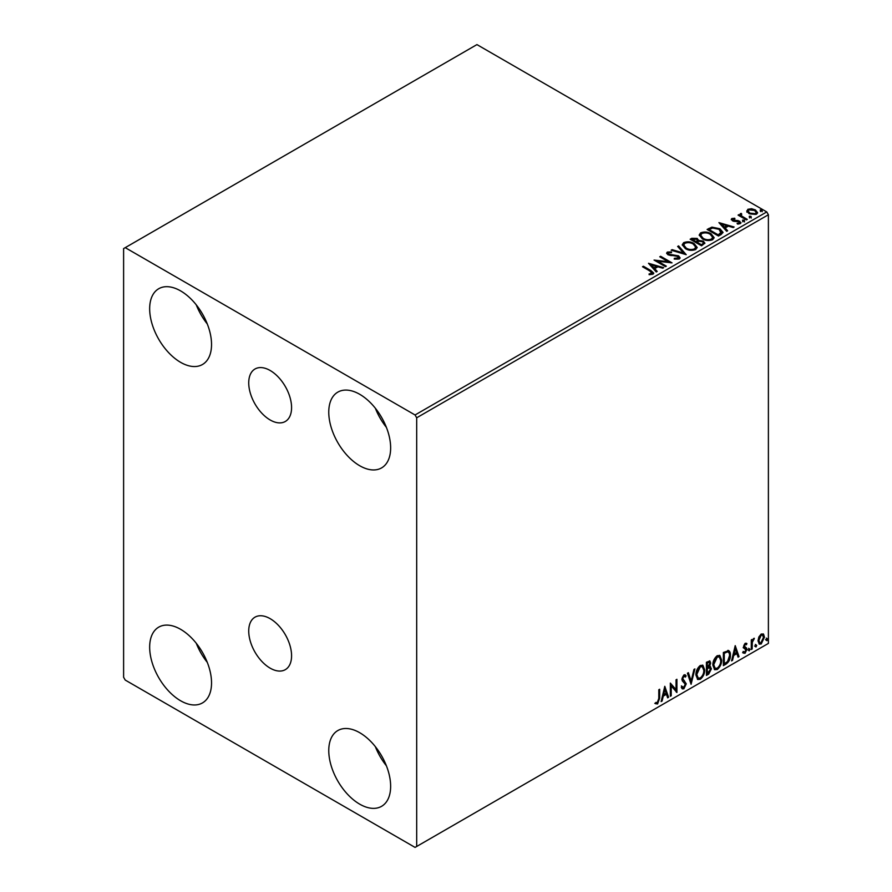 <?xml version="1.0" encoding="UTF-8"?>
<svg xmlns="http://www.w3.org/2000/svg" width="892" height="892" viewBox="0 0 892 892"><rect width="100%" height="100%" fill="white"/><g stroke="black" fill="none" stroke-linecap="round" stroke-linejoin="round"><path stroke-width="1.34" d="M270.153 370.492A30.306 17.494 -120 0 0 255 368.998A30.306 17.494 -120 0 0 250.362 393.272A30.306 17.494 -120 0 0 270.153 419.976A30.306 17.494 -120 0 0 285.306 421.481A30.306 17.494 -120 0 0 289.945 397.196A30.306 17.494 -120 0 0 270.153 370.492M270.153 618.669A30.306 17.494 -120 0 0 255 617.164A30.306 17.494 -120 0 0 250.362 641.448A30.306 17.494 -120 0 0 270.153 668.153A30.306 17.494 -120 0 0 285.306 669.658A30.306 17.494 -120 0 0 289.945 645.373A30.306 17.494 -120 0 0 270.153 618.669M359.71 804.16A43.753 25.255 60 0 1 331.122 765.604A43.753 25.255 60 0 1 337.834 730.548A43.753 25.255 60 0 1 359.71 732.711A43.753 25.255 60 0 1 388.288 771.268A43.753 25.255 60 0 1 381.575 806.323A43.753 25.255 60 0 1 359.71 804.16M386.392 765.782A43.753 25.255 60 0 1 375.354 746.649M180.597 362.33A43.753 25.255 60 0 1 152.019 323.785A43.753 25.255 60 0 1 158.731 288.729A43.753 25.255 60 0 1 180.597 290.892A43.753 25.255 60 0 1 209.185 329.449A43.753 25.255 60 0 1 202.473 364.505A43.753 25.255 60 0 1 180.597 362.33M207.29 323.952A43.753 25.255 60 0 1 196.251 304.83M359.71 465.736A43.753 25.255 60 0 1 331.122 427.19A43.753 25.255 60 0 1 337.834 392.123A43.753 25.255 60 0 1 359.71 394.297A43.753 25.255 60 0 1 388.288 432.843A43.753 25.255 60 0 1 381.575 467.91A43.753 25.255 60 0 1 359.71 465.736M386.392 427.357A43.753 25.255 60 0 1 375.354 408.235M180.597 700.755A43.753 25.255 60 0 1 152.019 662.198A43.753 25.255 60 0 1 158.731 627.143A43.753 25.255 60 0 1 180.597 629.306A43.753 25.255 60 0 1 209.185 667.863A43.753 25.255 60 0 1 202.473 702.918A43.753 25.255 60 0 1 180.597 700.755M207.29 662.377A43.753 25.255 60 0 1 196.251 643.243M123.609 248.589L123.609 677.251L125.237 680.072L415.059 847.4L416.687 846.463L416.687 417.791L415.059 414.981L125.237 247.653L123.609 248.589M758.858 636.955L761.233 634L763.585 634.223L764.444 637.144L761.233 643.957L759.315 644.136L758.01 640.857L758.858 636.955M763.128 633.833L764.444 637.144M751.287 649.521L751.287 639.91L752.168 639.397L752.168 640.813L754.353 638.293L752.302 642.407L752.168 649.019L751.287 649.521M745.21 643.243L746.905 643.634L746.392 644.76L745.266 644.392L744.419 646.176L746.615 648.127L746.905 649.443L745.054 653.29L743.248 653.033L743.761 651.851L744.954 652.163L746.024 650L743.828 648.049L743.549 646.733L745.21 643.243M746.426 643.255L746.905 643.634L746.258 643.255L745.79 644.28M746.392 644.76L744.619 644.013L743.772 645.797L744.419 646.176M743.772 645.797L746.615 648.127L746.905 649.443M743.761 651.851L744.954 652.163M745.823 649.198L743.828 648.049M727.816 650.391C729.667 650.803 730.526 652.398 730.392 655.174C730.526 658.898 729.065 661.875 726.032 664.105L723.379 665.633L723.379 652.476L728.797 650.625M708.95 666.123L711.403 668.822L708.705 674.107L706.431 675.422L706.431 662.265L709.876 660.961L710.668 663.079L709.597 666.491L710.567 666.659M691.088 684.276L687.431 673.226L688.39 672.679L691.166 681.064L693.931 669.479L694.89 668.922L691.088 684.276M671.219 695.749L670.338 696.262L670.338 683.094L676.036 689.627L676.036 679.804L676.917 679.303L676.917 692.46L671.219 685.959L671.219 695.749L670.338 695.504M658.798 698.514L658.798 689.761L659.667 689.26L659.667 698.146L657.582 703.955L655.43 703.688L655.876 702.417L657.582 702.617L658.798 698.514M416.687 846.463L768.391 643.411L768.391 214.749L416.687 417.791M664.785 686.305L668.587 697.265L667.629 697.823L666.458 694.277L663.258 696.128L662.087 701.023L661.128 701.569L664.785 686.305M683.863 688.791L682.38 688.892L681.298 687.398L682.012 686.316L683.796 687.476L685.391 684.331L682.335 680.908L681.878 679.169L683.919 674.921L685.212 674.843L686.115 675.88L685.435 677.084L683.908 676.281L682.759 678.6L686.26 683.841L683.863 688.791L682.068 688.657M682.57 687.241L683.796 687.476M684.788 676.705L683.261 675.902L684.699 676.214L683.261 675.902L682.112 678.232L682.759 678.6M695.905 674.976C695.849 671.252 697.288 668.097 700.242 665.499L702.885 665.265L704.68 669.847C704.736 673.572 703.275 676.727 700.309 679.291L697.711 679.503L695.905 674.976M712.864 665.187C712.797 661.474 714.236 658.307 717.19 655.709L719.833 655.475L721.628 660.058C721.684 663.793 720.223 666.937 717.257 669.513L714.659 669.714L712.864 665.187M735.22 645.641L739.011 656.612L738.063 657.159L736.892 653.613L733.692 655.464L732.522 660.359L731.563 660.905L735.22 645.641M748.511 650.201L749.247 648.674L749.971 649.354L749.247 650.87L747.864 649.822M749.247 648.674L749.971 649.354L749.325 648.975L748.589 650.491M755.234 646.321L755.97 644.793L756.695 645.473L755.97 646.99L754.587 645.942M755.97 644.793L756.695 645.473L756.048 645.094L755.312 646.611M766.195 639.988L766.919 638.471L767.655 639.14L766.919 640.668L765.548 639.609M766.919 638.471L767.655 639.14L767.008 638.772L766.273 640.289M746.883 211.449L747.864 209.285L751.599 208.717L755.413 209.932L757.598 212.709L756.494 214.258L748.99 213.645L746.782 210.858M741.207 214.314L741.765 216.065L747.284 219.41L746.403 219.923L738.074 215.106L738.955 214.604L740.182 215.306L740.327 213.634L741.285 213.422L741.754 214.169L741.018 215.217M738.732 215.485L740.182 216.065L740.327 213.634L740.327 214.392L741.285 213.422M731.34 219.766L731.853 218.529L734.729 218.239L734.93 218.953L732.934 219.086L733.202 220.224L738.186 220.569L740.973 222.677L740.315 223.602L737.383 223.992L737.115 223.256L739.2 223.067L738.933 221.673L733.938 221.339L732.365 220.759L731.853 218.529L731.262 219.376M732.934 219.086L733.202 220.982L734.172 221.294L734.172 220.547M738.264 224.059L739.2 223.814L738.933 221.673M721.149 234.507L718.495 236.034L707.1 229.456L711.95 227.125L719.956 228.776L722.999 232.31L721.149 234.507M701.547 245.813L690.152 239.234L691.757 238.309L697.209 238.42L698.57 240.439L703.275 241.085L704.881 243.103L701.547 245.813M698.603 240.138L698.57 241.186L703.275 241.832L703.275 241.085M686.204 254.677L671.152 250.206L672.111 249.649L683.528 253.049L677.652 246.448L678.6 245.902L686.204 254.677M666.335 266.15L665.454 266.652L654.059 260.074L668.253 261.69L659.757 256.785L660.626 256.283L672.033 262.861L657.85 261.256L666.335 266.15M649.097 274.658L651.818 274.268L651.818 273.521L650.09 271.112L642.508 266.741L643.388 266.229L651.082 270.677L653.769 273.142L653 274.19L649.521 274.669L649.097 273.911L652.074 273.298M415.059 414.981L766.763 211.928L476.941 44.6L125.237 247.653M648.506 263.285L663.704 267.667L662.745 268.213L657.917 266.786L654.717 268.637L657.203 271.413L656.244 271.971L648.506 263.285M674.352 258.312L674.352 259.07L678.032 259.126L677.697 256.339L667.963 254.778L666.625 253.127L667.339 252.068L671.475 251.912L671.486 252.704L668.498 252.748L668.799 254.242L678.589 255.848L680.094 257.833L679.269 259.014L674.218 259.059L674.352 258.312L678.533 257.899M668.498 252.748L668.208 253.729M685.379 248.634L682.246 244.765L683.662 242.646C687.386 241.308 690.854 241.609 694.087 243.538L697.165 247.418L695.715 249.526C692.025 250.819 688.579 250.529 685.379 248.634M702.327 238.844L699.205 234.975L700.61 232.857C704.334 231.519 707.813 231.82 711.036 233.749L714.113 237.629L712.663 239.736C708.973 241.041 705.527 240.74 702.327 238.844M718.93 222.621L734.127 227.003L733.179 227.56L728.351 226.122L725.151 227.973L727.638 230.76L726.679 231.307L718.93 222.621M742.824 221.06L742.601 220.09L744.285 220.213L744.508 221.183L742.824 221.06L742.601 220.09L742.601 220.837L744.285 220.96L744.285 220.213L744.508 221.183M749.548 217.18L749.325 216.21L751.008 216.332L751.231 217.302L749.548 217.18L749.325 216.21L749.325 216.957L751.008 217.079L751.008 216.332L751.231 217.302M760.508 210.846L760.285 209.876L761.969 210.01L762.192 210.98L760.508 210.846L760.285 209.876L760.285 210.635L761.969 210.757L761.969 210.01L762.192 210.98M766.763 211.928L768.391 214.749M643.165 267.109L643.388 266.229M643.388 266.987L653.691 273.498M651.082 274.502L651.082 273.755M651.818 274.268L652.197 273.688M649.264 264.132L662.845 268.169M656.757 271.67L654.717 268.637M651.327 264.824L653.925 268.492L656.378 267.076L656.378 266.329L651.327 264.824L653.925 267.745L656.378 266.329M653.925 268.492L653.925 267.745M655.43 260.865L668.253 262.449L668.253 261.69M660.403 257.164L660.626 256.283M660.626 257.03L670.684 262.828M665.677 266.53L657.85 262.003L657.85 261.256M678.032 259.126L678.622 258.279M666.692 253.506L667.339 252.068M667.339 252.815L671.475 252.659L671.475 251.912M668.498 253.495L668.799 254.242M668.799 254.989L670.795 255.536L670.795 254.789M670.795 255.536L673.014 255.569L673.014 254.822M673.014 255.569L678.589 256.595L678.589 255.848M678.589 256.595L680.038 258.178M672.011 250.462L672.111 249.649M672.111 250.407L683.528 253.796L683.528 253.049M678.098 246.95L678.6 245.902M678.6 246.649L685.591 254.499M682.28 245.144L683.662 242.646M683.662 243.393C687.386 242.055 690.854 242.356 694.087 244.285L694.087 243.538M694.087 244.285L697.131 247.786M683.785 245.423L686.249 248.868C688.802 250.396 691.556 250.641 694.511 249.615L695.66 247.463M693.207 244.04C690.642 242.512 687.866 242.267 684.866 243.293L683.74 245.01L686.249 248.121C688.802 249.637 691.556 249.894 694.511 248.868L695.704 247.073L693.207 244.04M694.511 249.615L694.511 248.868M686.249 248.868L686.249 248.121M690.798 239.614L697.209 239.167L697.209 238.42M697.209 239.167L698.57 241.186M703.275 241.832L704.814 243.46M702.26 244.809L703.387 242.858L702.405 241.587L698.993 241.208L697.02 242.189L697.02 242.936L701.257 245.389L703.297 243.215M696.295 242.011L697.343 240.16L696.351 238.933L692.192 239.402L692.192 240.16L695.849 242.267L697.232 240.505M695.849 242.267L696.295 241.253M692.192 239.402L695.849 241.509M701.257 245.389L702.26 244.062M697.02 242.189L701.257 244.631M699.239 235.365L700.61 232.857M700.61 233.604C704.334 232.277 707.813 232.567 711.036 234.507L711.036 233.749M711.036 234.507L714.091 237.997M700.733 235.633L703.197 239.089C705.75 240.606 708.504 240.851 711.47 239.825L712.619 237.673M710.155 234.25C707.59 232.723 704.814 232.477 701.826 233.514L700.699 235.232L703.197 238.331C705.75 239.859 708.504 240.104 711.47 239.078L712.652 237.294L710.155 234.25M711.47 239.825L711.47 239.078M703.197 239.089L703.197 238.331M707.746 229.824L711.95 227.873L711.95 227.125M711.95 227.873L719.956 229.523L719.956 228.776M719.956 229.523L722.966 232.689M721.204 233.537L719.075 229.277L712.563 228.017L709.14 229.623L709.14 230.37L718.205 235.6L721.204 233.537L721.394 232.377M709.14 229.623L718.205 234.852L721.45 231.998L721.45 232.745M718.205 235.6L718.205 234.852M719.688 223.468L733.269 227.505M727.192 231.006L725.151 227.973M721.751 224.16L724.36 227.828L726.813 226.412L726.813 225.665L721.751 224.16L724.36 227.081L726.813 225.665M724.36 227.828L724.36 227.081M731.853 219.287L733.347 218.941M734.729 218.93L734.729 218.239M732.934 219.845L733.202 220.982L732.934 219.845M734.172 221.294L738.186 221.316L738.186 220.569M738.186 221.316L739.758 221.896L739.758 221.138M739.758 221.896L740.895 223.033M739.2 223.814L738.933 222.431L739.2 223.814M742.824 221.807L742.601 220.837M744.285 220.96L744.508 221.93M738.955 215.351L738.955 214.604M741.207 215.061L741.765 216.065M741.765 216.823L746.626 219.789M749.548 217.927L749.325 216.957M751.008 217.079L751.231 218.049M746.883 212.196L747.864 209.285M747.864 210.044L751.599 209.464L751.599 208.717M751.599 209.464L755.413 210.69L755.413 209.932M755.413 210.69L757.553 213.076M748.21 211.371L749.871 213.89L755.468 214.426L756.182 212.887M754.543 210.445L748.89 209.876L748.143 210.98L749.871 213.143L755.468 213.679L756.249 212.519L754.543 210.445M755.468 214.426L755.468 213.679M749.871 213.89L749.871 213.143M760.508 211.605L760.285 210.635M761.969 210.757L762.192 211.727M659.021 689.627L659.021 697.767L656.936 703.587L657.582 703.955M656.936 703.587L654.784 703.309M664.64 686.918L668.587 697.265M663.258 696.128L662.611 695.749L665.811 693.909L666.458 694.277M662.611 695.749L661.44 700.644L662.087 701.023M664.852 689.438L664.206 689.059L662.979 694.188L663.637 694.567L666.09 693.151L664.852 689.438L663.637 694.567M670.338 683.172L676.036 689.627M676.259 679.682L676.259 692.036M676.348 692.136L676.917 692.46M670.561 695.381L670.561 685.58L671.219 685.959M681.354 685.937L683.149 687.096M684.866 674.709L686.115 675.88M685.469 675.5L684.944 676.426M682.112 678.232L683.283 680.005M682.636 679.626L684.376 680.685M683.718 680.306L686.26 683.841M685.613 683.462L683.205 688.412M687.944 672.936L691.166 681.064M694.032 669.424L690.731 683.194M702.55 665.109L704.68 669.847M704.022 669.468C704.078 673.192 702.628 676.348 699.651 678.912L700.309 679.291M699.651 678.912L697.399 679.28M702.06 666.558L699.629 666.447L696.139 674.084L697.912 677.887M703.799 670.349L702.372 666.703L700.276 666.826L696.786 674.463L698.235 678.11L700.276 677.965C702.684 675.891 703.855 673.36 703.799 670.349M699.629 666.447L700.276 666.826M696.139 674.084L696.786 674.463M709.519 660.838L710.668 663.079M710.021 662.7L709.53 665.064M710.199 666.525L711.403 668.822M710.746 668.442L708.058 673.728L708.705 674.107M708.058 673.728L706.431 674.664M709.553 667.74L706.654 668.298L706.654 673.192L707.311 673.56L710.523 669.323L709.14 667.762L707.311 668.677L707.311 673.56M708.973 662.288L706.654 662.723L706.654 666.948L707.311 667.327L709.787 663.603L709.352 662.355L707.311 663.102L707.311 667.327M707.568 662.198L708.215 662.578M706.654 662.723L707.311 663.102M706.654 668.298L707.311 668.677M708.493 667.394L709.274 667.484M719.498 655.319L721.628 660.058M720.981 659.69C721.037 663.414 719.576 666.558 716.611 669.134L717.257 669.513M716.611 669.134L714.347 669.502M719.008 656.768L716.577 656.668L713.087 664.295L714.871 668.097M720.747 660.571L719.331 656.913L717.224 657.036L713.734 664.674L715.183 668.331L717.224 668.175C719.632 666.101 720.803 663.57 720.747 660.571M716.577 656.668L717.224 657.036M713.087 664.295L713.734 664.674M728.463 650.469L729.745 654.795C729.879 658.519 728.418 661.496 725.374 663.726L726.032 664.105M725.374 663.726L723.379 664.886M729.745 654.795L730.392 655.174M727.928 651.941L726.701 651.517L723.602 652.944L723.602 663.403L724.259 663.782L727.549 661.541L729.522 655.676C729.634 653.39 728.909 652.141 727.359 651.896L724.259 653.323L724.259 663.782M723.602 652.944L724.259 653.323M726.701 651.517L727.616 651.706M735.064 646.265L739.011 656.612M733.692 655.464L733.034 655.085L736.234 653.245L736.892 653.613M733.034 655.085L731.864 659.98L732.522 660.359M735.287 648.774L734.64 648.395L733.414 653.524L734.06 653.903L736.513 652.487L735.287 648.774L734.06 653.903M745.745 644.381L744.619 644.013L745.745 644.381M744.853 647.034L745.968 647.748M746.258 649.064L744.407 652.911L745.054 653.29M744.407 652.911L742.601 652.654M743.103 651.472L744.307 651.784M743.17 647.67L744.887 648.752M748.589 648.306L749.325 648.975M751.51 639.776L752.168 640.813M753.528 638.46L753.941 639.553M751.956 640.69L751.655 642.028L752.302 642.407M751.655 642.028L751.51 648.64L752.168 649.019M755.312 644.425L756.048 645.094M763.786 636.765L760.575 643.578L761.233 643.957M760.575 643.578L759.003 643.901M762.203 634.959L760.575 634.803L758.233 639.988L759.538 642.63M763.563 637.657L762.548 635.093L761.222 635.182L758.891 640.356L759.839 642.876L761.222 642.775L763.563 637.657M760.575 634.803L761.222 635.182M758.233 639.988L758.891 640.356M766.273 638.092L767.008 638.772M651.082 271.424L651.082 270.677M691.757 239.056L691.757 238.309M708.828 229.211L708.828 228.452M719.142 235.053L719.142 234.306M735.911 221.283L735.911 220.536M744.486 218.551L744.486 217.793M659.021 697.767L659.667 698.146M707.1 668.041L707.746 668.42M724.181 652.609L724.828 652.989M751.51 645.407L752.168 645.786M695.704 247.073L695.704 247.831M683.74 245.01L683.74 245.768M697.343 240.16L697.343 240.907M703.387 242.858L703.387 243.605M712.652 237.294L712.652 238.041M700.699 235.232L700.699 235.979M732.655 219.499L732.655 220.246M739.568 222.532L739.568 223.29M756.249 212.519L756.249 213.277M748.143 210.98L748.143 211.739M702.372 666.703L701.725 666.324M698.235 678.11L697.577 677.742M709.352 662.355L708.694 661.976M719.331 656.913L718.673 656.534M715.183 668.331L714.525 667.952M745.991 644.403L745.344 644.024M744.909 647.179L744.263 646.8M744.14 652.186L743.493 651.807M745.589 649.008L744.932 648.629M762.548 635.093L761.891 634.714M759.839 642.876L759.181 642.496"/></g></svg>
